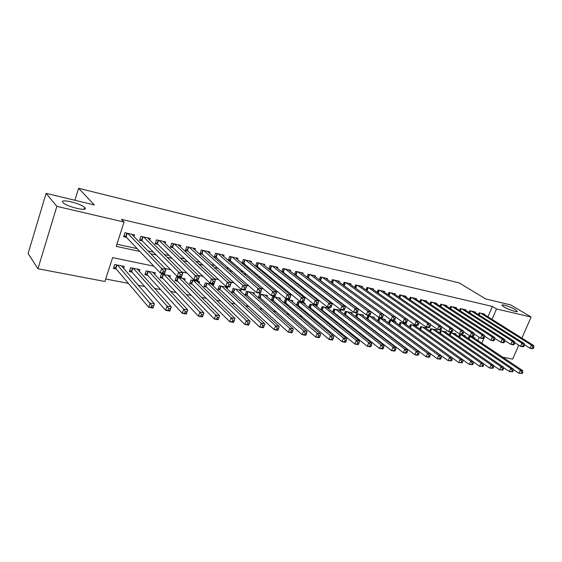 <?xml version="1.0" encoding="UTF-8"?>
<svg xmlns="http://www.w3.org/2000/svg" width="562" height="562" viewBox="0 0 562 562"><rect width="100%" height="100%" fill="white"/><g stroke="black" fill="none" stroke-linecap="round" stroke-linejoin="round"><path stroke-width="0.84" d="M84.792 207.645C89.253 211.965 67.152 206.985 63.127 202.692L62.909 202.46C58.926 198.196 80.907 203.36 84.658 207.504L84.792 207.645M515.115 309.571L517.124 311.109C518.635 312.992 508.666 309.831 504.002 306.936L502.077 305.447C500.587 303.564 510.408 306.676 515.115 309.571M518.768 345.194L512.663 359.097L502.716 357.207M105.733 279.019L128.403 283.374M138.308 285.278L144.687 286.508M154.655 288.418L160.606 289.563M170.637 291.488L176.18 292.556M186.268 294.495L191.417 295.486M201.554 297.431L206.331 298.345M216.511 300.305L220.936 301.155M231.151 303.115L235.225 303.901M245.482 305.868L249.226 306.585M259.518 308.566L262.939 309.219M273.258 311.207L276.378 311.805M286.718 313.793L289.542 314.334M299.904 316.322L302.447 316.813M312.83 318.809L315.099 319.244M325.503 321.239L327.498 321.626M337.924 323.628L339.666 323.965M350.098 325.967L351.601 326.255M362.04 328.257L363.305 328.503M373.758 330.512L374.798 330.709M385.251 332.718L386.073 332.88M396.533 334.889L397.137 335.001M407.598 337.01L408.005 337.088M153.798 266.163L112.618 257.614L104.932 281.492L37.963 268.748L56.853 206.359L124.054 222.039L116.229 246.367L139.854 251.46M56.853 206.359L46.098 193.356L28.1 253.553L37.963 268.748M133.995 236.567L134.536 234.888L124.94 232.717L123.647 236.714L126.464 237.347M149.745 240.023L150.265 238.443L140.872 236.321L139.573 240.276L142.327 240.887M165.151 243.416L165.65 241.927L156.454 239.848L155.161 243.753L157.852 244.358M180.233 246.739L180.711 245.334L171.712 243.297L170.412 247.161L173.047 247.751M195 249.999L195.457 248.671L186.647 246.676L185.348 250.497L187.926 251.073M209.457 253.202L209.9 251.938L201.266 249.985L199.967 253.757L202.496 254.326M223.62 256.342L224.041 255.134L215.59 253.223L214.291 256.953L216.763 257.508M237.494 259.419L237.902 258.267L229.619 256.398L228.32 260.087L230.743 260.635M251.088 262.433L251.481 261.344L243.367 259.503L242.06 263.156L244.442 263.69M264.414 265.397L264.786 264.351L256.834 262.552L255.548 266.128M277.473 268.306L277.839 267.308L270.041 265.538L268.798 268.952M290.273 271.158L290.631 270.203L282.981 268.467L281.78 271.734M302.834 273.954L303.178 273.041L295.675 271.341L294.516 274.467M315.149 276.701L315.479 275.823L308.124 274.158L307 277.157M327.232 279.398L327.555 278.555L320.34 276.918L319.251 279.799M339.09 282.047L339.399 281.232L332.318 279.63L331.264 282.398M350.723 284.646L351.025 283.866L344.077 282.293L343.052 284.948M362.146 287.196L362.441 286.444L355.62 284.899L354.622 287.463M373.358 289.704L373.646 288.98L366.944 287.463L365.981 289.929M384.366 292.17L384.647 291.467L378.071 289.978L377.13 292.359M395.177 294.586L395.451 293.912L388.988 292.451L388.075 294.748M405.799 296.968L406.059 296.315L399.715 294.874L398.83 297.094M416.231 299.307L416.484 298.675L410.253 297.263L409.389 299.398M426.481 301.604L426.727 300.986L420.608 299.602L419.758 301.675M436.548 303.859L436.793 303.269L430.78 301.906L429.951 303.909M446.453 306.079L446.692 305.503L440.77 304.168L439.969 306.107M456.182 308.264L456.414 307.702L450.598 306.388L449.818 308.271M465.75 310.407L465.975 309.866L460.257 308.573L459.491 310.393M475.157 312.521L475.375 311.994L469.755 310.723L469.01 312.486M389.698 323.761L390.098 323.838M378.781 321.576L379.385 321.696M367.667 319.349L368.475 319.511M356.35 317.08L357.376 317.291M344.822 314.776L346.066 315.022M333.069 312.423L334.545 312.718M321.099 310.02L322.813 310.365M308.896 307.576L310.863 307.969M304.78 304.197L305.166 303.185L297.804 301.689L296.525 305.103L298.682 305.531M292.458 301.738L292.851 300.684L285.348 299.16L284.063 302.609L286.262 303.044M279.89 299.23L280.298 298.134L272.647 296.581L271.369 300.059L273.61 300.508M267.076 296.68L267.498 295.535L259.7 293.947L258.415 297.467L260.698 297.923M254.01 294.081L254.446 292.879L246.493 291.264L245.208 294.825L247.54 295.289M240.684 291.432L241.133 290.175L233.019 288.531L231.741 292.128L234.115 292.605M227.09 288.735L227.554 287.421L219.278 285.735L218 289.374L220.423 289.859M213.216 285.988L213.701 284.604L205.249 282.89L203.971 286.564L206.444 287.063M199.06 283.185L199.559 281.731L190.94 279.981L189.661 283.698L192.183 284.203M184.603 280.333L185.13 278.801L176.328 277.01L175.049 280.768L177.627 281.288M169.843 277.424L170.391 275.809L161.399 273.982L160.128 277.783L162.755 278.309M154.775 274.46L155.344 272.753L146.162 270.884L144.884 274.734L147.574 275.268M139.376 271.439L139.973 269.627L130.595 267.723L129.316 271.615L132.07 272.163M477.826 340.516L479.21 337.27M474.342 338.183L474.595 337.6L469.052 336.469L468.216 338.443M465.069 336.315L465.322 335.718L459.688 334.573L458.831 336.603M455.642 334.425L455.901 333.8L450.169 332.634L449.291 334.734M446.045 332.493L446.319 331.854L440.489 330.667L439.589 332.83M436.295 330.533L436.569 329.873L430.64 328.672L429.719 330.899M426.375 328.545L426.656 327.857L420.622 326.634L419.673 328.939M416.28 326.515L416.568 325.812L410.429 324.562L409.459 326.943M406.01 324.457L406.305 323.726L400.06 322.455L399.062 324.92M395.557 322.356L395.859 321.605L389.501 320.312L388.483 322.862M384.914 320.228L385.23 319.448L378.76 318.134L377.706 320.769M374.088 318.057L374.404 317.249L367.822 315.907L366.74 318.64M363.059 315.844L363.389 315.008L356.68 313.645L355.57 316.483M351.833 313.596L352.17 312.732L345.342 311.341L344.197 314.284M340.396 311.306L340.748 310.407L333.786 308.995L332.606 312.05M328.749 308.981L329.107 308.046L322.019 306.606L320.804 309.781M316.877 306.606L317.249 305.637L310.027 304.168L308.77 307.477M123.647 268.362L124.272 266.437L114.683 264.491L113.412 268.425L116.222 268.987M487.957 316.82L492.389 306.452L121.413 219.356L124.054 222.039M116.924 244.217L137.149 248.615M147.982 250.968L153.384 252.134M164.308 254.509L169.253 255.584M180.262 257.972L184.786 258.956M195.864 261.365L199.974 262.257M211.122 264.681L214.839 265.489M226.057 267.919L229.394 268.643M240.669 271.095L243.641 271.741M254.972 274.2L257.593 274.769M268.973 277.242L271.256 277.74M282.679 280.22L284.646 280.649M296.111 283.136L297.769 283.494M309.269 285.995L310.624 286.29M322.159 288.791L323.227 289.03M334.79 291.538L335.591 291.713M347.175 294.228L347.709 294.34M484.402 314.594L484.62 314.088L479.091 312.837L478.36 314.551M332.578 283.367L333.097 283.487M320.375 280.649L321.155 280.817M307.927 277.867L308.981 278.099M295.24 275.036L296.574 275.331M282.293 272.141L283.922 272.507M269.093 269.191L271.024 269.627M255.619 266.184L257.867 266.69M46.098 193.356L94.353 204.947L78.61 188.277L74.922 200.283M78.61 188.277L459.252 282.939L485.758 298.949L510.668 304.934L531.139 317.045L521.88 338.106M492.389 306.452L496.513 308.959L531.139 317.045M492.045 319.385L496.513 308.959M150.749 253.813L156.18 254.979M167.16 257.347L172.141 258.422M183.205 260.81L187.75 261.787M198.885 264.189L203.015 265.081M214.227 267.498L217.958 268.306M229.226 270.736L232.577 271.453M243.908 273.898L246.894 274.544M258.274 276.996L260.909 277.565M272.338 280.031L274.635 280.522M286.107 282.995L288.081 283.424M299.595 285.903L301.253 286.262M312.802 288.756L314.165 289.051M325.742 291.545L326.817 291.776M338.422 294.277L339.223 294.453M350.85 296.961L351.383 297.073M370.21 311.067L369.67 310.955M357.832 308.496L357.025 308.327M345.201 305.876L344.106 305.651M332.311 303.199L330.92 302.911M319.146 300.466L317.453 300.115M305.7 297.677L303.691 297.263M291.973 294.832L289.627 294.34M277.951 291.924L275.254 291.362M263.613 288.945L260.557 288.313M248.966 285.91L245.531 285.194M233.989 282.798L230.167 282.005M218.674 279.623L214.438 278.745M203.008 276.371L198.344 275.401M186.984 273.048L181.87 271.987M170.588 269.641L165.003 268.488M481.824 343.199L483.889 338.387M484.57 336.814L484.788 336.294M533.338 348.419L533.9 347.154L532.959 346.965L532.397 348.222L533.338 348.419L532.418 348.742L530.057 348.257L531.455 345.103L480.707 313.203M532.959 346.965L531.455 345.103L533.809 345.595L483.011 313.722M532.397 348.222L530.057 348.257L524.367 344.647M533.9 347.154L533.809 345.595M522.231 373.463L522.779 372.22L521.838 372.051L521.283 373.294L522.231 373.463L518.972 373.301L520.349 370.189L522.716 370.618L472.986 337.27M513.204 369.389L518.972 373.301L521.283 373.294M470.675 336.8L520.349 370.189L521.838 372.051M522.716 370.618L522.779 372.22M523.826 346.473L524.388 345.201L523.426 345.005L522.864 346.276L523.826 346.473L522.92 346.803L520.517 346.318L521.922 343.129L471.399 311.095M523.426 345.005L521.922 343.129L524.318 343.628L473.745 311.622M522.864 346.276L520.517 346.318L514.687 342.581M524.388 345.201L524.318 343.628M514.139 344.499L514.708 343.213L513.724 343.01L513.162 344.295L514.139 344.499L513.254 344.836L510.809 344.337L512.207 341.12L461.929 308.952M513.724 343.01L512.207 341.12L514.652 341.626L464.31 309.493M513.162 344.295L510.809 344.337L504.831 340.481M514.708 343.213L514.652 341.626M504.276 342.483L504.845 341.183L503.847 340.979L503.278 342.279L504.276 342.483L503.404 342.827L500.918 342.321L502.323 339.076L452.298 306.775M503.847 340.979L502.323 339.076L504.809 339.589L454.721 307.323M503.278 342.279L500.918 342.321L494.792 338.338M504.845 341.183L504.809 339.589M494.23 340.432L494.799 339.118L493.78 338.914L493.218 340.228L494.23 340.432L493.373 340.79L490.844 340.27L492.256 336.989L442.505 304.555M493.78 338.914L492.256 336.989L494.792 337.516L444.971 305.117M493.218 340.228L490.844 340.27L484.57 336.146M494.799 339.118L494.792 337.516M512.684 371.763L513.239 370.506L512.27 370.33L511.715 371.587L512.684 371.763L509.397 371.594L510.781 368.454L513.19 368.89L463.685 335.381M503.496 367.555L509.397 371.594L511.715 371.587M461.339 334.903L510.781 368.454L512.27 370.33M513.19 368.89L513.239 370.506M502.962 370.021L503.517 368.756L502.533 368.581L501.978 369.845L502.962 370.021L499.653 369.859L501.037 366.684L503.489 367.134L454.237 333.463M493.619 365.686L499.653 369.859L501.978 369.845M451.848 332.978L501.037 366.684L502.533 368.581M503.489 367.134L503.517 368.756M493.064 368.258L493.626 366.979L492.621 366.796L492.066 368.075L493.064 368.258L489.727 368.089L491.118 364.886L493.619 365.342L444.619 331.51M483.559 363.783L489.727 368.089L492.066 368.075M442.196 331.018L491.118 364.886L492.621 366.796M493.619 365.342L493.626 366.979M482.99 366.459L483.545 365.167L482.526 364.984L481.971 366.276L482.99 366.459L479.625 366.291L481.016 363.059L483.559 363.516L434.848 329.522M473.316 361.837L479.625 366.291L481.971 366.276M432.375 329.023L481.016 363.059L482.526 364.984M483.559 363.516L483.545 365.167M483.994 338.345L484.563 337.017L483.531 336.807L482.962 338.134L483.994 338.345L483.158 338.703L480.58 338.183L481.992 334.868L432.536 302.3M483.531 336.807L481.992 334.868L484.577 335.402L435.044 302.869M482.962 338.134L480.58 338.183L474.159 333.919M484.563 337.017L484.577 335.402M472.719 364.626L473.281 363.319L472.249 363.129L471.687 364.436L472.719 364.626L469.333 364.457L470.731 361.19L473.316 361.661L424.9 327.505M462.884 359.849L469.333 364.457L471.687 364.436M422.385 326.993L470.731 361.19L472.249 363.129M473.316 361.661L473.281 363.319M473.569 336.216L474.138 334.875L473.085 334.657L472.516 335.999L473.569 336.216L472.754 336.589L470.12 336.048L471.546 332.704L422.399 300.01M473.085 334.657L471.546 332.704L474.173 333.252L424.949 300.586M472.516 335.999L470.12 336.048L463.552 331.643M474.138 334.875L474.173 333.252M462.266 362.757L462.828 361.436L461.767 361.247L461.205 362.567L462.266 362.757L458.845 362.588L460.243 359.287L462.884 359.764L414.784 325.447M410.176 327.463L458.845 362.588L461.205 362.567M412.227 324.927L460.243 359.287L461.767 361.247M462.884 359.764L462.828 361.436M462.947 334.046L463.517 332.69L462.442 332.472L461.873 333.828L462.947 334.046L462.154 334.425L459.47 333.877L460.896 330.505L412.079 297.677M462.442 332.472L460.896 330.505L463.573 331.06L414.672 298.26M461.873 333.828L459.47 333.877L452.747 329.318M463.517 332.69L463.573 331.06M451.609 360.853L452.171 359.518L451.096 359.329L450.534 360.663L451.609 360.853L448.16 360.685L449.565 357.355L452.255 357.839L404.485 323.361M399.287 325.089L448.16 360.685L450.534 360.663M401.886 322.827L449.565 357.355L451.096 359.329M452.255 357.839L452.171 359.518M452.115 331.833L452.691 330.47L451.595 330.245L451.019 331.608L452.115 331.833L451.342 332.226L448.609 331.671L450.036 328.257L401.577 295.296M451.595 330.245L450.036 328.257L452.768 328.819L404.219 295.893M451.019 331.608L448.609 331.671L441.732 326.943M452.691 330.47L452.768 328.819M440.756 358.914L441.318 357.565L440.222 357.369L439.653 358.718L440.756 358.914L440.018 359.23L437.271 358.739L438.683 355.381L441.423 355.872L394.011 321.232M388.497 322.827L437.271 358.739L439.653 358.718M391.363 320.691L438.683 355.381L440.222 357.369M441.423 355.872L441.318 357.565M441.079 329.578L441.655 328.201L440.538 327.969L439.962 329.353L441.079 329.578L440.327 329.978L437.538 329.416L438.971 325.967L390.878 292.879M440.538 327.969L438.971 325.967L441.76 326.543L393.576 293.49M439.962 329.353L437.538 329.416L430.506 324.527M441.655 328.201L441.76 326.543M429.684 356.933L430.253 355.577L429.129 355.381L428.567 356.737L429.684 356.933L428.968 357.263L426.179 356.765L427.591 353.365L430.38 353.87L383.347 319.061M377.755 320.656L426.179 356.765L428.567 356.737M380.65 318.513L427.591 353.365L429.129 355.381M430.38 353.87L430.253 355.577M429.825 327.281L430.401 325.89L429.263 325.651L428.687 327.049L429.825 327.281L429.094 327.695L426.256 327.112L427.689 323.635L379.996 290.413M429.263 325.651L427.689 323.635L430.527 324.218L382.736 291.039M428.687 327.049L426.256 327.112L419.062 322.054M430.401 325.89L430.527 324.218M418.402 354.924L418.971 353.547L417.826 353.343L417.264 354.72L418.402 354.924L417.714 355.254L414.861 354.748L416.28 351.313L419.126 351.833L372.494 316.856M366.817 318.443L414.861 354.748L417.264 354.72M369.747 316.301L416.28 351.313L417.826 353.343M419.126 351.833L418.971 353.547M418.346 324.934L418.922 323.529L417.763 323.291L417.187 324.703L418.346 324.934L417.643 325.363L414.742 324.773L416.182 321.253L368.904 287.906M417.763 323.291L416.182 321.253L419.083 321.85L371.7 288.538M417.187 324.703L414.742 324.773L407.394 319.532M418.922 323.529L419.083 321.85M406.895 352.866L407.464 351.482L406.305 351.271L405.736 352.662L406.895 352.866L406.235 353.21L403.326 352.69L404.745 349.227L407.654 349.754L361.443 314.615M355.683 316.195L403.326 352.69L405.736 352.662M358.647 314.046L404.745 349.227L406.305 351.271M407.654 349.754L407.464 351.482M406.635 322.546L407.211 321.127L406.031 320.881L405.455 322.307L406.635 322.546L405.961 322.981L403.003 322.377L404.443 318.823L357.615 285.356M406.031 320.881L404.443 318.823L407.401 319.434L360.46 285.995M405.455 322.307L403.003 322.377L355.535 288.123M407.211 321.127L407.401 319.434M395.163 350.772L395.732 349.367L394.552 349.157L393.983 350.562L395.163 350.772L394.531 351.124L391.566 350.597L392.986 347.091L395.95 347.632L350.189 312.324M344.344 313.905L391.566 350.597L393.983 350.562M347.337 311.748L392.986 347.091L394.552 349.157M395.95 347.632L395.732 349.367M383.2 348.637L383.769 347.218L382.56 347L381.991 348.419L383.2 348.637L382.589 348.995L379.568 348.454L380.987 344.913L384.008 345.461L338.724 309.999M332.795 311.573L379.568 348.454L381.991 348.419M335.823 309.409L380.987 344.913L382.56 347M384.008 345.461L383.769 347.218M370.99 346.452L371.559 345.026L370.323 344.801L369.754 346.234L370.99 346.452L370.407 346.824L367.323 346.276L368.749 342.701L371.833 343.256L327.049 307.625M321.028 309.191L367.323 346.276L369.754 346.234M324.091 307.028L368.749 342.701L370.323 344.801M371.833 343.256L371.559 345.026M394.693 320.108L395.269 318.668L394.06 318.422L393.484 319.862L394.693 320.108L394.046 320.551L391.026 319.94L392.473 316.343L346.115 282.749M394.06 318.422L392.473 316.343L395.486 316.968L349.009 283.41M393.484 319.862L391.026 319.94L343.403 285.201M395.269 318.668L395.486 316.968M382.504 317.621L383.087 316.167L381.851 315.914L381.275 317.368L382.504 317.621L381.886 318.078L378.809 317.453L380.256 313.814L334.397 280.101M381.851 315.914L380.256 313.814L383.333 314.453L337.348 280.768M381.275 317.368L378.809 317.453L331.278 282.363M383.087 316.167L383.333 314.453M370.063 315.078L370.646 313.61L369.389 313.35L368.805 314.825L370.063 315.078L369.48 315.549L366.333 314.91L367.787 311.236L322.455 277.396M369.389 313.35L367.787 311.236L370.927 311.882L325.461 278.078M368.805 314.825L366.333 314.91L319.3 279.665M370.646 313.61L370.927 311.882M358.528 344.232L359.104 342.785L357.846 342.553L357.27 344.007L358.528 344.232L357.98 344.611L354.833 344.049L356.259 340.432L359.406 341.001L315.149 305.208M309.044 306.768L354.833 344.049L357.27 344.007M312.142 304.597L356.259 340.432L357.846 342.553M359.406 341.001L359.104 342.785M357.369 312.486L357.952 311.004L356.666 310.737L356.083 312.226L357.369 312.486L356.814 312.971L353.603 312.317L355.058 308.601L310.28 274.642M356.666 310.737L355.058 308.601L358.261 309.262L313.343 275.338M356.083 312.226L353.603 312.317L307.091 276.918M357.952 311.004L358.261 309.262M345.813 341.956L346.389 340.495L345.103 340.263L344.527 341.731L345.813 341.956L345.293 342.349L342.082 341.78L343.515 338.12L346.726 338.703L303.023 302.749M296.827 304.295L342.082 341.78L344.527 341.731M299.96 302.124L343.515 338.12L345.103 340.263M346.726 338.703L346.389 340.495M344.401 309.838L344.991 308.341L343.677 308.067L343.094 309.571L344.401 309.838L343.881 310.336L340.607 309.669L342.061 305.911L297.874 271.839M343.677 308.067L342.061 305.911L345.335 306.592L301 272.542M343.094 309.571L340.607 309.669L294.65 274.115M344.991 308.341L345.335 306.592M332.83 339.638L333.406 338.162L332.093 337.924L331.517 339.406L332.83 339.638L332.346 340.045L329.065 339.455L330.498 335.76L333.779 336.357L290.673 300.241M284.372 301.78L329.065 339.455L331.517 339.406M287.547 299.602L330.498 335.76L332.093 337.924M333.779 336.357L333.406 338.162M331.166 307.14L331.749 305.616L330.407 305.342L329.824 306.866L331.166 307.14L330.674 307.646L327.33 306.964L328.784 303.164L285.222 268.973M330.407 305.342L328.784 303.164L332.128 303.859L288.411 269.697M329.824 306.866L327.33 306.964L281.955 271.263M331.749 305.616L332.128 303.859M319.574 337.27L320.15 335.774L318.809 335.535L318.24 337.031L319.574 337.27L319.125 337.685L315.774 337.088L317.214 333.35L320.558 333.961L278.078 297.677M271.678 299.209L315.774 337.088L318.24 337.031M274.888 297.031L317.214 333.35L318.809 335.535M320.558 333.961L320.15 335.774M317.642 304.379L318.225 302.841L316.856 302.56L316.273 304.098L317.642 304.379L317.186 304.899L313.765 304.204L315.226 300.361L272.324 266.058M316.856 302.56L315.226 300.361L318.64 301.063L275.57 266.795M316.273 304.098L313.765 304.204L269.015 268.348M318.225 302.841L318.64 301.063M306.037 334.854L306.613 333.343L305.243 333.097L304.667 334.608L306.037 334.854L305.623 335.282L302.201 334.671L303.642 330.892L307.056 331.51L265.236 295.071M258.738 296.588L302.201 334.671L304.667 334.608M261.983 294.411L303.642 330.892L305.243 333.097M307.056 331.51L306.613 333.343M303.817 301.555L304.407 300.003L303.009 299.715L302.419 301.267L303.817 301.555L303.403 302.089L299.911 301.38L301.373 297.495L259.166 263.079M303.009 299.715L301.373 297.495L304.864 298.211L262.482 263.831M302.419 301.267L299.911 301.38L255.822 265.376M304.407 300.003L304.864 298.211M292.212 332.388L292.788 330.856L291.39 330.604L290.814 332.135L292.212 332.388L291.833 332.823L288.341 332.198L289.774 328.377L293.266 329.009L252.134 292.409M245.538 293.919L288.341 332.198L290.814 332.135M248.826 291.741L289.774 328.377L291.39 330.604M293.266 329.009L292.788 330.856M289.697 298.675L290.287 297.101L288.854 296.806L288.271 298.38L289.697 298.675L289.325 299.223L285.756 298.499L287.217 294.565L245.742 260.044M288.854 296.806L287.217 294.565L290.786 295.303L249.121 260.81M288.271 298.38L285.756 298.499L242.355 262.342M290.287 297.101L290.786 295.303M278.078 329.859L278.654 328.313L277.228 328.053L276.652 329.606L278.078 329.859L277.74 330.308L274.172 329.676L275.612 325.805L279.181 326.452L238.78 289.697M232.071 291.186L274.172 329.676L276.652 329.606M235.401 289.016L275.612 325.805L277.228 328.053M279.181 326.452L278.654 328.313M275.261 295.724L275.851 294.13L274.389 293.835L273.799 295.429L275.261 295.724L274.93 296.293L271.277 295.549L272.739 291.566L232.043 256.946M274.389 293.835L272.739 291.566L276.392 292.324L235.492 257.726M273.799 295.429L271.277 295.549L228.615 259.244M275.851 294.13L276.392 292.324M263.641 327.281L264.217 325.714L262.756 325.454L262.18 327.021L263.641 327.281L263.339 327.744L259.693 327.098L261.133 323.178L264.779 323.845L225.151 286.929M218.337 288.404L219.932 289.388L259.693 327.098L262.18 327.021M221.702 286.234L261.133 323.178L262.756 325.454M264.779 323.845L264.217 325.714M260.501 292.711L261.091 291.102L259.595 290.793L259.012 292.409L260.501 292.711L260.213 293.294L256.483 292.535L257.944 288.503L218.063 253.785M259.595 290.793L257.944 288.503L261.674 289.275L221.59 254.579M259.012 292.409L256.483 292.535L214.593 256.082M261.091 291.102L261.674 289.275M245.411 289.627L245.994 287.997L244.47 287.681L243.88 289.318L245.411 289.627L245.165 290.231L241.344 289.451L242.812 285.377L203.795 250.554M244.47 287.681L242.812 285.377L246.627 286.163L207.392 251.369M243.88 289.318L241.344 289.451L202.011 253.883L200.283 252.858M245.994 287.997L246.627 286.163M228.994 284.505L228.404 286.156L229.97 286.48L230.553 284.829L228.994 284.505L227.329 282.166L231.235 282.974L229.767 287.091L225.868 286.297L227.329 282.166L189.225 247.259M192.899 248.088L231.235 282.974L230.553 284.829M228.404 286.156L225.868 286.297L187.455 250.631L185.664 249.556M229.97 286.48L229.767 287.091M248.875 324.646L249.451 323.059L247.961 322.792L247.378 324.379L248.875 324.646L248.622 325.124L244.892 324.457L246.332 320.495L250.062 321.176L211.249 284.105M204.322 285.566L205.966 286.592L244.892 324.457L247.378 324.379M207.729 283.388L246.332 320.495L247.961 322.792M250.062 321.176L249.451 323.059M233.778 321.949L234.361 320.347L232.83 320.073L232.254 321.675L233.778 321.949L233.574 322.44L229.76 321.759L231.193 317.755L235.007 318.443L197.058 281.225M190.012 282.665L191.712 283.733L229.76 321.759L232.254 321.675M193.461 280.494L231.193 317.755L232.83 320.073M235.007 318.443L234.361 320.347M218.92 317.572L217.353 317.291L216.777 318.914L218.344 319.195L219.616 315.654L218.182 319.701L214.277 319.005L215.717 314.945L219.616 315.654L182.573 278.281M175.407 279.7L177.163 280.817L214.277 319.005L216.777 318.914M178.906 277.537L215.717 314.945L217.353 317.291M218.182 319.701L218.344 319.195M213.153 281.253L212.569 282.925L214.171 283.248L214.754 281.576L213.153 281.253L211.488 278.892L215.478 279.714L214.017 283.887L210.026 283.072L211.488 278.892L174.346 243.894M178.098 244.744L215.478 279.714L214.754 281.576M212.569 282.925L210.026 283.072L172.59 247.308L170.743 246.191M214.171 283.248L214.017 283.887M203.121 314.727L201.526 314.439L200.95 316.083L202.545 316.371L203.873 312.795L202.439 316.891L198.442 316.181L199.882 312.072L203.873 312.795L167.785 275.275M160.5 276.673L162.313 277.839L198.442 316.181L200.95 316.083M164.034 274.516L199.882 312.072L201.526 314.439M202.439 316.891L202.545 316.371M196.946 277.916L196.363 279.616L198 279.946L198.583 278.253L196.946 277.916L195.274 275.535L199.362 276.385L197.901 280.6L193.813 279.771L195.274 275.535L159.151 240.452M162.98 241.323L199.362 276.385L198.583 278.253M196.363 279.616L193.813 279.771L157.402 243.915L155.491 242.749M198 279.946L197.901 280.6M186.963 311.826L185.327 311.531L184.75 313.196L186.387 313.484L187.764 309.88L186.324 314.025L182.243 313.294L183.676 309.135L187.764 309.88L152.681 272.212M145.27 273.582L147.146 274.797L182.243 313.294L184.75 313.196M148.853 271.432L183.676 309.135L185.327 311.531M186.324 314.025L186.387 313.484M180.353 274.509L179.763 276.223L181.442 276.567L182.025 274.853L180.353 274.509L178.674 272.099L182.861 272.97L181.4 277.242L177.213 276.385L178.674 272.099L143.619 236.939M147.532 237.824L182.861 272.97L182.025 274.853M179.763 276.223L177.213 276.385L141.891 240.445L139.917 239.229M181.442 276.567L181.4 277.242M170.419 308.847L168.74 308.545L168.164 310.231L169.843 310.533L171.27 306.887L169.836 311.081L165.657 310.336L167.09 306.128L171.27 306.887L137.247 269.079M129.71 270.42L131.649 271.685L165.657 310.336L168.164 310.231M133.342 268.285L167.09 306.128L168.74 308.545M169.836 311.081L169.843 310.533M163.352 271.017L162.769 272.753L164.49 273.104L165.073 271.369L163.352 271.017L161.673 268.58L165.959 269.472L164.504 273.799L160.212 272.928L161.673 268.58L127.75 233.349M131.754 234.256L165.959 269.472L165.073 271.369M162.769 272.753L160.212 272.928L126.043 236.904L123.998 235.64M164.49 273.104L164.504 273.799M153.475 305.798L151.761 305.489L151.185 307.196L152.906 307.505L154.388 303.824L152.955 308.074L148.677 307.309L150.103 303.044L154.388 303.824L121.483 265.875M113.812 267.189L115.814 268.51L148.677 307.309L151.185 307.196M117.493 265.06L151.761 305.489M152.955 308.074L152.906 307.505M479.962 313.034L479.112 315.022M479.548 312.936L478.754 314.797M468.596 338.703L469.509 336.561M468.947 338.942L469.923 336.652M470.654 310.927L469.783 312.985M470.239 310.835L469.425 312.753M461.191 308.784L460.299 310.912M460.777 308.693L459.941 310.681M451.56 306.606L450.647 308.805M451.146 306.515L450.288 308.573M441.767 304.393L440.826 306.669M441.353 304.295L440.475 306.438M459.238 336.884L460.173 334.671M459.59 337.123L460.594 334.755M449.726 335.036L450.689 332.739M450.078 335.275L451.103 332.823M440.046 333.154L441.037 330.779M440.397 333.399L441.451 330.863M430.204 331.25L431.223 328.791M430.555 331.489L431.637 328.875M431.806 302.138L430.836 304.492M431.391 302.047L430.485 304.26M420.193 329.311L421.24 326.761M420.538 329.557L421.655 326.845M421.669 299.841L420.678 302.286M421.261 299.75L420.32 302.047M410.007 327.344L411.082 324.695M410.358 327.583L411.496 324.78M411.356 297.509L410.33 300.045M410.941 297.417L409.979 299.806M399.659 325.286L400.748 322.595M400.018 325.51L401.163 322.679M400.854 295.134L399.8 297.762M400.446 295.043L399.449 297.523M389.143 323.178L390.232 320.459M389.501 323.396L390.646 320.544M390.168 292.718L389.08 295.443M389.761 292.626L388.728 295.198M378.437 321.028L379.526 318.289M378.788 321.253L379.94 318.373M379.287 290.259L378.17 293.09M378.879 290.161L377.819 292.844M367.534 318.844L368.63 316.076M367.892 319.061L369.037 316.16M368.208 287.751L367.049 290.695M367.794 287.66L366.705 290.442M356.441 316.617L357.537 313.821M356.793 316.842L357.945 313.905M356.919 285.194L355.732 288.25M356.512 285.103L355.381 288.011M345.138 314.348L346.234 311.524M345.49 314.572L346.642 311.608M333.631 312.036L334.727 309.184M333.976 312.261L335.135 309.269M321.907 309.683L323.002 306.81M322.251 309.915L323.41 306.887M345.426 282.595L344.232 285.679M345.019 282.503L343.881 285.461M333.709 279.946L332.521 283.058M333.308 279.855L332.163 282.841M321.773 277.249L320.586 280.389M321.373 277.157L320.235 280.171M309.957 307.288L311.06 304.379M310.308 307.519L311.46 304.464M309.613 274.495L308.419 277.67M309.212 274.404L308.067 277.452M297.79 304.843L298.886 301.906M298.134 305.075L299.286 301.991M297.214 271.692L296.019 274.895M296.813 271.601L295.668 274.678M285.384 302.356L286.487 299.391M285.721 302.588L286.88 299.469M284.569 268.826L283.374 272.071M284.175 268.741L283.03 271.846M272.732 299.82L273.834 296.82M273.076 300.052L274.235 296.898M271.678 265.91L270.484 269.191M271.284 265.826L270.139 268.966M259.841 297.228L260.944 294.2M260.178 297.467L261.337 294.284M258.527 262.939L257.333 266.248M258.141 262.847L256.996 266.023M246.69 294.593L247.793 291.53M247.027 294.825L248.186 291.608M245.116 259.904L243.922 263.255M244.73 259.813L243.585 263.03M233.279 291.896L234.382 288.805M233.616 292.135L234.775 288.882M231.432 256.806L230.237 260.192M231.045 256.722L229.9 259.967M219.602 289.156L220.704 286.03M219.932 289.388L221.091 286.107M217.459 253.645L216.265 257.073M217.08 253.56L215.934 256.841M203.205 250.42L202.011 253.883M202.826 250.336L201.681 253.652M188.649 247.125L187.455 250.631M188.27 247.041L187.125 250.399M205.636 286.353L206.739 283.192M205.966 286.592L207.125 283.269M191.389 283.494L192.492 280.298M191.712 283.733L192.871 280.375M176.847 280.571L177.943 277.34M177.163 280.817L178.323 277.417M173.777 243.768L172.59 247.308M173.405 243.683L172.267 247.076M161.996 277.593L163.092 274.326M162.313 277.839L163.465 274.404M158.596 240.332L157.402 243.915M158.224 240.248L157.086 243.683M146.83 274.551L147.925 271.242M147.146 274.797L148.298 271.32M143.078 236.82L141.891 240.445M142.713 236.735L141.575 240.213M131.339 271.439L132.435 268.095M131.649 271.685L132.801 268.172M127.23 233.23L126.043 236.904M126.864 233.153L125.726 236.665M115.512 268.264L116.608 264.885M115.814 268.51L116.966 264.955M517.124 311.109L516.892 311.629M84.658 207.504L84.124 209.219"/></g></svg>

